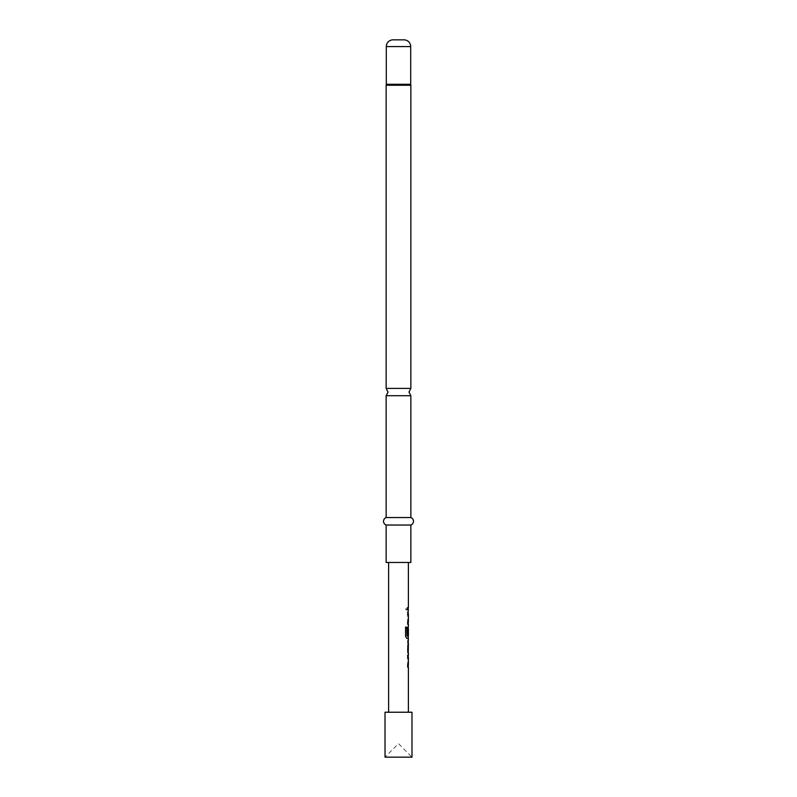 <?xml version="1.0" encoding="UTF-8"?>
<svg xmlns="http://www.w3.org/2000/svg" width="797" height="797" viewBox="0 0 797 797"><rect width="100%" height="100%" fill="white"/><g stroke="black" fill="none" stroke-linecap="round" stroke-linejoin="round"><path stroke-width="0.6" stroke-dasharray="3.98 2.99" d="M405.643 608.729L406.51 610.094L407.227 608.729L406.51 607.364L405.643 608.729M405.534 608.729L406.38 610.094L407.098 608.729L406.38 607.364L405.534 608.729M410.853 395.71L386.147 395.71M407.566 667.069L407.566 664.867L408.233 664.867L408.233 657.455L407.566 657.455L407.566 655.254L408.233 655.254L407.596 657.306L407.596 665.017L408.233 667.069L407.705 667.069M408.154 650.561L407.596 650.561L407.596 652.763L408.233 652.763L407.566 650.701L407.566 643L408.233 640.947L407.596 640.947L407.596 643.149L408.154 643.149M408.273 635L407.566 635L407.566 628.694L408.233 626.641L407.596 628.694L407.596 636.395L408.233 638.447M406.908 636.006L408.233 636.006L408.383 628.594M407.566 624.141L407.566 621.939L408.233 621.939L408.233 614.527L407.566 614.527L407.566 612.325L408.233 612.325L407.596 614.387L407.596 622.088L408.233 624.141L407.705 624.141M407.566 609.835L407.566 607.633L408.233 607.633L407.596 607.633L407.596 609.835L408.233 609.835L407.566 609.835L408.383 609.835M385.021 757.15L411.979 757.15L398.5 743.671L385.021 757.15M386.147 388.408L410.853 388.408M408.383 562.473L388.617 562.473L408.383 562.473M408.383 712.229L388.617 712.229L408.383 712.229M408.383 621.939L408.383 614.527M408.383 636.006L408.303 628.594M408.383 607.633L407.735 607.633L407.596 609.835M408.383 612.325L407.735 614.387L407.735 622.088L408.383 624.141M408.383 626.641L407.735 628.694L407.735 636.395L408.383 638.447M408.383 640.947L407.735 640.947L407.735 643.149L408.383 643.149M408.383 650.561L407.735 650.561L407.735 652.763L408.383 652.763M408.383 655.254L407.735 657.306L407.735 665.017L408.383 667.069M408.383 664.867L408.383 657.455M386.147 562.473L410.853 562.473M393.031 39.85L403.969 39.85M386.147 525.034L410.853 525.034M386.147 517.552L410.853 517.552M385.021 712.229L411.979 712.229M405.474 627.149L405.583 636.395M406.759 638.447L405.474 636.395M386.296 84.303L410.704 84.303M386.216 84.771L410.784 84.771M386.147 85.239L410.853 85.239M386.296 46.585L410.704 46.585"/><path stroke-width="1.2" d="M386.147 517.552L386.147 395.71L410.853 395.71L410.853 517.552L386.147 517.552A3.985 3.985 0 0 0 386.147 525.034L386.147 562.473L410.853 562.473L410.853 525.034L386.147 525.034M407.566 655.254L408.233 655.254L408.233 657.455L407.566 657.455M407.566 664.867L408.233 664.867L408.233 667.069L407.566 667.069M408.233 640.967L408.233 643.149M408.233 650.561L408.233 652.733M408.233 626.661L408.233 628.594M408.233 636.006L408.233 638.447L406.759 638.447M407.735 652.763L408.383 652.763L407.705 650.701L408.383 638.447L406.888 638.447L405.583 636.395L405.583 627.149L406.968 627.149L407.038 636.006L408.383 636.006L408.383 628.594L408.124 635L407.566 635M407.566 612.325L408.233 612.325L408.233 614.527L407.566 614.527M407.566 621.939L408.233 621.939L408.233 624.141L407.566 624.141M407.566 607.633L408.233 607.633L408.233 609.835L407.566 609.835M411.979 712.229L385.021 712.229L385.021 757.15L411.979 757.15L411.979 712.229M410.853 517.552A3.985 3.985 0 0 1 410.853 525.034M410.704 46.585L386.296 46.585A6.735 6.735 0 0 1 393.031 39.85L403.969 39.85A6.735 6.735 0 0 1 410.704 46.585L410.704 84.303A1.494 1.494 0 0 0 410.784 84.771A1.494 1.494 0 0 1 410.853 85.239L410.853 388.408L386.147 388.408L388.019 392.064L386.147 395.71M410.784 84.771L386.216 84.771A1.494 1.494 0 0 0 386.147 85.239L386.147 388.408M386.216 84.771A1.494 1.494 0 0 0 386.296 84.303L386.296 46.585M388.617 562.473L388.617 712.229M408.383 652.763L408.383 655.254L407.705 655.254L407.705 657.455L408.383 657.455L408.383 664.867L407.705 664.867L407.705 667.069L408.383 667.069L408.383 712.229M408.293 628.594L408.273 635L407.705 635L407.705 628.694L408.383 626.641L408.383 624.141L407.705 624.141L407.705 621.939L408.383 621.939L408.383 614.527L407.705 614.527L408.383 609.835L407.705 609.835L407.705 607.633L408.383 607.633L408.383 562.473M408.383 640.947L407.735 640.947M408.383 643.149L408.293 650.561L408.383 643.149M405.474 627.149L406.839 627.149L407.038 636.006M408.293 643.149L408.293 650.561M410.853 85.239L386.147 85.239M410.704 84.303L386.296 84.303M410.853 395.71L408.981 392.064L410.853 388.408"/></g></svg>
